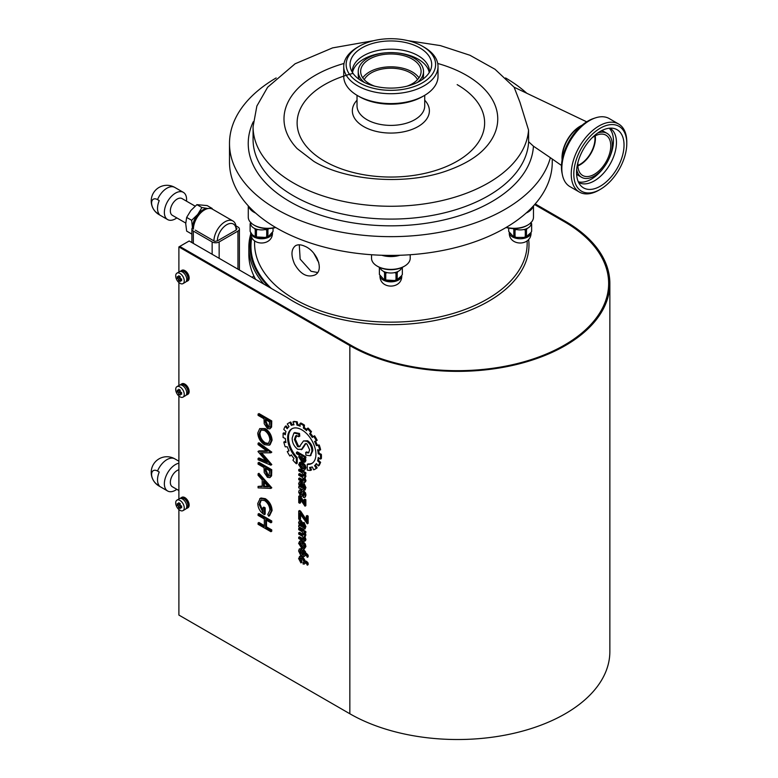 <?xml version="1.0" encoding="UTF-8"?>
<svg xmlns="http://www.w3.org/2000/svg" width="778" height="778" viewBox="0 0 778 778"><rect width="100%" height="100%" fill="white"/><g stroke="black" fill="none" stroke-linecap="round" stroke-linejoin="round"><path stroke-width="1.17" d="M364.23 79.667A27.804 16.056 180 0 1 371.213 72.918A27.804 16.056 180 0 1 417.514 79.667M561.483 165.471L550.367 157.691A161.377 93.165 180 0 1 441.048 232.038A161.377 93.165 180 0 1 276.764 209.36A161.377 93.165 180 0 1 229.5 143.483L229.5 162.232A161.377 93.165 0 0 0 276.764 228.119A161.377 93.165 0 0 0 452.631 248.318A161.377 93.165 0 0 0 552.254 162.232L552.254 159.13M229.5 143.483A161.377 93.165 180 0 1 276.18 77.936M505.564 77.946A161.377 93.165 180 0 1 526.784 93.253M253.278 121.767A142.637 82.351 0 0 0 369.589 224.91A142.637 82.351 0 0 0 533.436 146.176L550.367 157.691M407.828 40.631L440.329 45.591L469.931 55.257L495.002 69.261L514.122 87.233L519.947 102.258L528.554 130.072L528.622 141.752L533.436 146.176M528.622 141.752A137.803 79.56 180 0 1 388.961 219.085A137.803 79.56 180 0 1 253.074 139.534L253.074 126.707A137.803 79.56 180 0 0 293.627 183.073A137.803 79.56 180 0 0 441.029 200.812A137.803 79.56 180 0 0 528.554 130.072M424.72 100.216A38.521 22.241 180 0 1 390.877 133.067A38.521 22.241 180 0 1 357.024 100.216M424.72 95.315L424.72 105.857A33.843 19.538 180 0 1 390.877 125.394A33.843 19.538 180 0 1 357.024 105.857L357.024 95.315M562.115 159.83A25.723 14.85 -60 0 1 562.689 151.642A25.723 14.85 -60 0 1 582.109 125.2M562.377 158.459A25.246 14.578 -60 0 1 581.059 126.104M577.86 165.374A20.889 12.059 120 0 0 594.976 138.659A20.889 12.059 120 0 0 594.791 136.062M595.238 135.819A21.512 12.419 -60 0 1 595.413 138.406A21.512 12.419 -60 0 1 577.879 165.879M592.116 137.755A23.272 13.43 -60 0 1 605.196 134.798A23.272 13.43 -60 0 1 605.945 162.048A23.272 13.43 -60 0 1 581.973 175.021A23.272 13.43 -60 0 1 577.85 164.829A23.272 13.43 -60 0 1 577.996 162.213M618.646 124.023L609.252 118.587A39.289 22.679 120 0 0 595.452 117.877L593.575 118.499A37.538 21.667 120 0 0 561.453 167.007A37.538 21.667 120 0 0 562.047 173.105L562.445 175.04A39.289 22.679 120 0 0 569.963 186.632L579.367 192.069A39.289 22.679 -60 0 1 579.367 146.702A39.289 22.679 -60 0 1 618.646 124.023A39.289 22.679 -60 0 1 626.786 142.004L626.786 143.483A37.47 21.638 -60 0 1 600.285 189.375A37.47 21.638 -60 0 1 573.794 174.078A37.47 21.638 -60 0 1 600.285 128.185A37.47 21.638 -60 0 1 626.786 143.483M595.452 117.877A39.289 22.679 120 0 0 561.823 168.651A39.289 22.679 120 0 0 562.445 175.04M600.285 189.375L599.011 190.114A39.289 22.679 -60 0 1 579.367 192.069M576.547 172.492A33.571 19.382 -60 0 1 589.16 140.993A33.571 19.382 -60 0 1 613.589 128.399A33.571 19.382 -60 0 1 617.08 168.476A33.571 19.382 -60 0 1 580.621 185.495A33.571 19.382 -60 0 1 576.547 172.492M578.569 182.392A31.305 18.079 120 0 0 578.657 182.441A31.305 18.079 120 0 0 602.775 174.048A31.305 18.079 120 0 0 616.448 142.549A31.305 18.079 120 0 0 609.962 128.214A31.305 18.079 120 0 0 609.874 128.166M608.834 159.111A31.305 18.079 120 0 0 613.453 140.818A31.305 18.079 120 0 0 609.213 128.224M578.287 181.789A31.305 18.079 120 0 0 604.846 166.015M597.728 132.999A25.382 14.656 -60 0 1 606.996 133.339A25.382 14.656 -60 0 1 612.257 144.961A25.382 14.656 -60 0 1 601.18 170.508A25.382 14.656 -60 0 1 581.613 177.316L578.618 175.585A25.382 14.656 -60 0 1 576.586 173.951M601.569 130.665A25.382 14.656 -60 0 1 604.01 131.618L606.996 133.339M581.613 177.316A25.382 14.656 -60 0 1 576.683 169.458M268.848 287.004A140.828 81.301 180 0 1 251.245 235.851M271.434 288.502A139.923 80.786 180 0 1 251.848 237.319M527.163 240.801L527.163 243.465A136.296 78.685 180 0 1 390.877 322.15A136.296 78.685 180 0 1 254.581 243.465L254.581 240.801M286.975 297.478L189.151 240.995L179.747 246.431L350.703 345.121A151.097 87.233 180 0 0 515.367 364.036A151.097 87.233 180 0 0 608.649 283.435A151.097 87.233 180 0 0 564.39 221.749L534.632 204.575L564.39 221.749A151.097 87.233 180 0 1 608.649 283.435A151.097 87.233 180 0 1 515.367 364.036A151.097 87.233 180 0 1 350.703 345.121L179.747 246.431L178.891 246.918L178.891 272.018L178.891 246.918L349.847 345.617A152.313 87.933 180 0 0 515.833 364.678A152.313 87.933 180 0 0 609.855 283.435L609.855 651.585A152.313 87.933 180 0 1 515.833 732.827A152.313 87.933 180 0 1 349.847 713.766A152.313 87.933 0 0 0 515.833 732.827A152.313 87.933 0 0 0 609.855 651.585L609.855 283.435A152.313 87.933 180 0 0 565.246 221.263L535.206 203.914L565.246 221.263A152.313 87.933 180 0 1 609.855 283.435A152.313 87.933 180 0 1 515.833 364.678A152.313 87.933 180 0 1 349.847 345.617L178.891 246.918L189.151 240.995L286.975 297.478A138.105 79.735 0 0 0 444.024 318.542A138.105 79.735 0 0 0 528.632 239.303M299.277 244.807L300.152 259.123L311.064 271.289L317.599 272.504M255.631 279.38A142.034 82.001 180 0 1 248.843 254.318L248.843 247.414A142.034 82.001 180 0 1 250.798 233.847M263.888 284.145A142.034 82.001 180 0 1 248.843 247.414M294.502 263.907C290.816 255.165 291.176 249.086 295.572 245.683C298.013 244.35 301.105 244.545 304.83 246.256C316.636 250.934 324.689 270.267 314.905 274.994C307.184 277.902 300.376 274.206 294.502 263.907M178.891 615.067L178.891 509.541L178.891 615.067L349.847 713.766L178.891 615.067M178.891 499.029L178.891 396.041L178.891 499.029M178.891 385.518L178.891 282.531L178.891 385.518M251.975 277.269L253.949 276.132M193.421 229.15A15.716 9.073 120 0 1 204.536 209.904L202.825 210.896L204.536 209.904A15.716 9.073 120 0 1 212.394 209.126A15.716 9.073 120 0 0 209.632 208.397A15.716 9.073 120 0 0 204.536 209.904A15.716 9.073 120 0 0 193.421 229.15L193.421 227.186A13.294 7.673 -60 0 1 202.825 210.896A13.294 7.673 120 0 0 193.421 227.186L193.421 228.956L192.117 228.197A4.96 2.859 0 0 0 191.884 229.053A4.96 2.859 0 0 0 193.343 231.076L212.141 241.939A4.96 2.859 0 0 0 219.153 241.939L237.961 231.076A4.96 2.859 0 0 0 239.41 229.053A4.96 2.859 0 0 0 237.961 227.03L235.967 225.883M237.018 228.567L236.162 230.045L217.354 240.898L214.796 241.394L195.317 230.152M208.037 208.543A14.51 8.373 120 0 0 207.959 208.533A14.51 8.373 120 0 0 197.7 214.456A14.51 8.373 120 0 0 192.574 227.672A14.51 8.373 120 0 0 192.594 228.479M211.062 208.592L212.17 208.465L207.162 205.577L196.902 204.653L190.863 210.507L186.652 217.422L191.651 220.31L197.7 214.456L201.91 207.551L207.959 208.533M186.652 217.422L185.728 223.724L186.652 231.095L191.651 233.983L191.884 233.128M192.555 228.46L191.651 220.31M196.902 204.653L201.91 207.551M212.17 208.465L212.297 209.078M157.526 213.289A8.373 4.833 60 0 1 151.603 203.039A8.373 4.833 60 0 1 157.526 199.615L159.237 200.607A15.716 9.073 120 0 0 159.237 214.281L157.526 213.289A15.716 9.073 -60 0 0 159.072 214.631A15.716 15.716 0 0 1 153.315 193.168A15.716 15.716 0 0 1 174.787 187.42A15.716 9.073 -60 0 0 157.526 199.615M176.83 217.908A15.716 9.073 -60 0 1 167.62 219.571A15.716 9.073 -60 0 1 167.62 201.424A15.716 9.073 -60 0 1 183.336 192.351A15.716 9.073 -60 0 1 186.584 199.547A15.716 9.073 -60 0 1 186.506 201.162M185.738 223.053L172.346 215.321A9.667 5.582 -60 0 1 172.346 204.157A9.667 5.582 -60 0 1 182.023 198.575L195.113 206.131M157.526 484.713A8.373 4.833 60 0 1 151.603 474.463A8.373 4.833 60 0 1 157.526 471.04L159.237 472.022A15.716 9.073 120 0 0 157.526 479.851A15.716 9.073 120 0 0 159.237 485.705L157.526 484.713A15.716 9.073 -60 0 0 159.072 486.056A15.716 15.716 0 0 1 153.315 464.592A15.716 15.716 0 0 1 174.787 458.845A15.716 9.073 -60 0 0 157.526 471.04M176.83 489.333A15.716 9.073 -60 0 1 167.62 490.996A15.716 9.073 -60 0 1 164.362 483.799A15.716 9.073 -60 0 1 178.891 463.202M178.891 490.529L172.346 486.746A9.667 5.582 -60 0 1 170.343 482.321A9.667 5.582 -60 0 1 178.891 469.737M230.142 220.242A15.716 9.073 -60 0 1 232.904 220.971A15.716 9.073 -60 0 1 236.162 228.168A15.716 9.073 -60 0 0 232.904 220.971A15.716 9.073 -60 0 0 220.835 225.143A15.716 9.073 -60 0 0 213.94 240.898A15.716 9.073 -60 0 1 230.142 220.242M231.076 223.432A13.294 7.673 120 0 0 217.354 240.898A13.294 7.673 -60 0 1 226.758 224.716A13.294 7.673 -60 0 1 236.162 230.045A13.294 7.673 120 0 0 231.076 223.432M374.665 86.163A30.216 17.447 180 0 1 360.652 71.43A30.216 17.447 180 0 1 390.877 53.983A30.216 17.447 180 0 1 421.093 71.43A30.216 17.447 180 0 1 407.079 86.163M362.772 77.849A30.216 17.447 180 0 1 390.877 66.82A30.216 17.447 180 0 1 418.972 77.849M424.214 95.616L422.503 96.598A44.725 25.82 180 0 1 367.975 100.527A44.725 25.82 180 0 1 359.251 96.598L357.54 95.616A47.147 27.22 0 0 0 366.739 99.749A47.147 27.22 0 0 0 424.214 95.616A47.147 27.22 0 0 0 438.014 76.37L438.014 66.5A47.147 27.22 180 0 1 414.168 90.16A47.147 27.22 180 0 1 366.739 89.878A47.147 27.22 180 0 1 343.73 66.5A47.147 27.22 180 0 1 357.54 47.254L359.251 46.262A44.725 25.82 0 0 0 359.251 82.779A44.725 25.82 0 0 0 422.503 82.779A44.725 25.82 0 0 0 422.503 46.262A44.725 25.82 0 0 0 413.77 42.343A44.725 25.82 0 0 0 359.251 46.262M343.73 66.5L343.73 76.37A47.147 27.22 0 0 0 357.54 95.616M422.503 46.262L424.214 47.254A47.147 27.22 180 0 1 438.014 66.5M369.978 84.773A40.826 23.573 180 0 1 350.781 68.989A40.826 23.573 180 0 1 390.877 40.952A40.826 23.573 180 0 1 430.963 68.989A40.826 23.573 180 0 1 369.978 84.773M352.346 72.325A38.56 22.261 180 0 1 352.317 71.43A38.56 22.261 180 0 1 390.877 49.17A38.56 22.261 180 0 1 429.437 71.43A38.56 22.261 180 0 1 429.407 72.325M352.522 72.597A38.56 22.261 180 0 1 385.849 52.816M395.895 52.816A38.56 22.261 180 0 1 429.232 72.597M359.183 79.385A32.637 18.847 180 0 1 358.24 74.892L358.24 71.43A32.637 18.847 180 0 1 390.877 52.593A32.637 18.847 180 0 1 423.514 71.43A32.637 18.847 180 0 1 417.3 82.497M423.514 71.43L423.514 74.892A32.637 18.847 180 0 1 422.571 79.385M364.454 82.497A32.637 18.847 180 0 1 358.24 71.43M318.756 262.458L313.845 253.414M506.293 227.351A19.343 11.164 0 0 0 527.815 225.037A19.343 11.164 0 0 0 533.484 217.14L533.484 205.849M533.231 206.121A19.343 11.164 180 0 1 526.084 213.094M506.05 227.497A18.127 10.464 0 0 0 526.959 225.532L527.815 225.037M371.534 254.737L371.534 258.228A19.343 11.164 0 0 0 377.194 266.125A19.343 11.164 0 0 0 404.55 266.125A19.343 11.164 0 0 0 410.21 258.228L410.21 254.737M399.96 255.262A19.343 11.164 180 0 1 381.784 255.262M377.194 266.125L378.05 266.621A18.127 10.464 0 0 0 403.694 266.621L404.55 266.125M248.27 205.849L248.27 217.14A19.343 11.164 0 0 0 253.929 225.037A19.343 11.164 0 0 0 275.451 227.351M255.661 213.094A19.343 11.164 180 0 1 248.522 206.121M253.929 225.037L254.785 225.532A18.127 10.464 0 0 0 275.704 227.497M401.691 267.622A10.941 6.312 180 0 1 390.877 273A10.941 6.312 180 0 1 380.053 267.622M401.565 267.865L402.333 267.583L402.333 274.488L401.565 275.762A10.882 6.282 180 0 1 397.986 279.341A10.882 6.282 180 0 1 394.446 280.518A10.882 6.282 180 0 1 387.298 280.518A10.882 6.282 180 0 1 383.768 279.341L379.411 274.488L379.411 267.583L380.189 267.865M394.446 272.621L396.002 273.117L396.002 280.022L394.446 280.518L385.742 280.022L385.742 273.117L387.298 272.621M401.565 275.762L397.208 279.623L397.208 272.708L397.986 271.444M385.742 273.117A11.485 6.632 180 0 1 384.536 272.708L384.536 279.623A11.485 6.632 0 0 0 385.742 280.022M396.002 280.022A11.485 6.632 0 0 0 397.208 279.623M397.208 272.708A11.485 6.632 180 0 1 396.002 273.117M384.536 279.623L383.768 279.341M383.768 271.444L384.536 272.708M379.411 267.331L379.411 267.583A11.485 6.632 180 0 1 379.392 267.321L379.392 274.089A11.485 6.632 0 0 0 379.411 274.488M268.274 228.596A10.941 6.312 180 0 1 256.759 229.257A10.941 6.312 180 0 1 250.642 223.587L250.642 222.508M531.102 222.508L531.102 223.587A10.941 6.312 180 0 1 524.985 229.257A10.941 6.312 180 0 1 513.48 228.596M273.049 228.119L273.049 231.397L268.702 236.24A10.882 6.282 180 0 1 265.162 237.416A10.882 6.282 180 0 1 258.014 237.416A10.882 6.282 180 0 1 254.474 236.24L252.169 234.625L250.127 231.397L250.127 224.482L250.905 224.774M265.162 229.52L266.718 230.016L266.718 236.93L265.162 237.416L256.458 236.93L256.458 230.016L258.014 229.52M268.702 236.24L267.924 236.522L267.924 229.617L268.702 228.343M266.718 236.93A11.485 6.632 0 0 0 267.924 236.522M256.458 230.016A11.485 6.632 180 0 1 255.252 229.617L255.252 236.522A11.485 6.632 0 0 0 256.458 236.93M266.718 230.016A11.485 6.632 0 0 0 267.924 229.617M255.252 236.522L254.474 236.24M254.474 228.343L255.252 229.617M250.905 222.411L250.127 223.685A11.485 6.632 0 0 0 250.108 224.083L250.108 230.998A11.485 6.632 0 0 0 250.127 231.397M530.849 224.774L531.627 224.482L531.627 231.397L530.849 232.661A10.882 6.282 180 0 1 527.27 236.24A10.882 6.282 180 0 1 523.74 237.416L516.582 237.416A10.882 6.282 180 0 1 513.052 236.24L508.695 231.397L508.695 228.119M530.849 232.661L526.492 236.522L526.492 229.617L527.27 228.343M531.627 231.397A11.485 6.632 0 0 0 531.646 230.998L531.646 224.083A11.485 6.632 0 0 0 531.627 223.685L530.849 222.411M523.74 229.52L525.286 230.016L525.286 236.93L523.74 237.416M525.286 236.93A11.485 6.632 0 0 0 526.492 236.522M525.286 230.016A11.485 6.632 0 0 0 526.492 229.617M516.582 237.416L515.036 236.93L515.036 230.016L516.582 229.52M515.036 230.016A11.485 6.632 180 0 1 513.83 229.617L513.83 236.522A11.485 6.632 0 0 0 515.036 236.93M513.83 236.522L513.052 236.24M513.052 228.343L513.83 229.617M271.755 469.718L270.909 470.213L270.715 476.369L269.859 477.643L271.571 475.883L271.755 469.718L258.938 462.317L258.938 463.299M271.755 420.937L270.909 421.433L270.715 427.589L269.859 428.863L271.571 427.103L271.755 420.937L258.938 413.536L258.938 414.518M308.127 555.191L306.474 553.362L308.127 556.844L308.127 555.191M300.561 514.618L300.561 519.198L299.705 519.685L299.705 513.334L307.271 523.798L308.127 523.302L308.127 516.096L307.135 515.522L307.135 516.514M306.279 519.665L300.6 511.117L299.579 510.524L299.579 511.516M305.248 543.88L302.7 541.303L300.259 540.866L298.606 543.287L301.932 548.558L304.266 548.937L305.073 547.022L304.392 544.376L305.248 543.88L305.929 546.535L305.073 547.022M304.266 548.937L305.929 546.535M301.339 553.304L300.561 550.231M305.919 554.189L305.491 551.738L304.12 550.104L303.031 549.988L300.561 553.829M300.454 551.067L301.66 549.813L301.543 548.49L299.287 548.947L298.606 550.97L300.6 555.122L301.66 555.259L303.05 551.884L304.091 553.907L303.216 554.996L303.323 556.319L304.431 556.387L305.803 555.025M301.66 555.259L302.516 554.763L303.653 551.719M301.543 548.49L299.287 548.947M292.227 428.6A20.004 11.544 60 0 0 297.186 457.581L297.186 463.27L296.33 463.766A26.569 15.336 60 0 1 292.936 460.177L293.996 458.495A23.379 13.498 60 0 1 291.303 454.858L289.873 456.044L291.39 454.994M288.93 450.744L287.267 451.532A26.569 15.336 60 0 0 289.873 456.044M285.808 441.846L284.66 441.583A26.569 15.336 -120 0 0 284.836 442.312M285.458 433.784L283.951 432.743L283.882 433.784M287.792 427.919L286.071 425.867A26.569 15.336 -120 0 0 285.565 426.772M290.729 422.016A26.569 15.336 -120 0 0 289.358 422.658L288.502 423.144A26.569 15.336 60 0 1 289.873 422.503L290.729 422.016L292.158 424.846L291.303 425.342L289.873 422.503M293.851 424.418A23.379 13.498 -120 0 0 292.158 424.846M300.094 425.333A23.379 13.498 -120 0 0 297.848 424.623L297.186 421.754L293.783 421.413L293.967 421.919M304.48 425.138A26.569 15.336 -120 0 0 300.804 423.008L299.948 423.504A26.569 15.336 60 0 1 303.634 425.634L304.48 425.138L304.266 427.599L303.41 428.094L303.634 425.634M306.892 429.67A23.379 13.498 -120 0 0 304.266 427.599M313.038 436.818A23.379 13.498 -120 0 0 310.432 433.327L311.501 431.644L308.098 428.056L307.787 429.057M313.709 436.264A26.569 15.336 60 0 1 316.315 440.776L317.161 440.29A26.569 15.336 -120 0 0 314.565 435.777L312.279 437.46A23.379 13.498 60 0 0 309.586 433.823L311.501 431.644M319.213 445.006L318.358 445.493A26.569 15.336 60 0 1 319.768 450.238L320.624 449.742A26.569 15.336 -120 0 0 319.213 445.006L317.22 445.084A23.379 13.498 -120 0 0 315.498 441.077M321.343 454.333L320.487 454.829A26.569 15.336 60 0 1 320.487 459.078L321.343 458.582A26.569 15.336 -120 0 0 321.343 454.333L319.097 453.292A23.379 13.498 -120 0 0 318.62 449.976M318.873 465.05L319.213 465.458L320.624 462.336L318.465 460.343A23.379 13.498 -120 0 0 318.98 458.038M317.161 467.811L316.315 468.307A26.569 15.336 60 0 1 315.071 469.163L315.926 468.667A26.569 15.336 -120 0 0 317.161 467.811L315.421 465.156A23.379 13.498 -120 0 0 316.646 463.902M315.071 469.163A26.569 15.336 60 0 1 313.709 469.805L312.279 466.965L309.586 467.49L310.646 470.398L311.501 469.912L310.587 467.403M312.211 463.211A20.004 11.544 60 0 1 308.098 463.882L307.242 464.378L307.242 470.068A26.569 15.336 60 0 0 310.646 470.398M304.645 488.166L303.556 487.864L303.041 484.354L301.261 481.611L300.045 481.475L298.645 483.508L299.52 486.658L298.752 486.59L298.752 487.855L303.741 490.296L305.375 489.79M303.556 487.864L302.7 488.36L302.341 486.007L303.196 485.521L303.041 484.354L302.185 484.85L300.415 482.107L299.19 481.971M304.597 489.8L305.968 487.796L304.101 483.381L303.245 483.877L303.138 485.073L304.12 487.485L303.79 488.662L302.7 488.36M301.378 494.458L300.59 491.385M300.804 491.044L301.689 490.976L301.582 489.644L299.316 490.101L298.645 492.124L300.629 496.286L301.699 496.413L303.08 493.038L304.12 495.061L303.245 496.15L303.362 497.473L305.316 497.045L305.968 495.041L305.53 492.892L304.149 491.258L302.204 491.628L300.522 494.954L299.627 492.717L300.483 492.221M303.935 492.542L304.976 494.575M301.699 496.413L302.545 495.926L303.692 492.873M301.582 489.644L299.316 490.101M300.172 446.29L298.489 446.134L295.27 439.064L296.933 435.252M310.587 455.49L312.756 450.763C312.795 446.621 311.093 443.285 307.65 440.756L303.508 440.941L299.316 446.786L297.634 446.63L294.415 439.56L295.63 435.904M308.876 452.631L306.561 451.95L305.705 452.446L305.91 455.159L310.189 455.782L311.9 451.259C311.939 447.107 310.237 443.771 306.795 441.252L303.508 440.941M298.82 435.661L299.763 436.205L299.53 433.472L298.674 433.968L293.889 433.035L292.168 438.092C292.158 442.682 294.035 446.426 297.799 449.324L302.127 449.256L306.026 443.353M299.53 433.472L294.736 432.549L293.889 433.035M300.6 499.884L300.6 502.763L299.744 503.259L299.627 498.348L305.005 506.167L305.851 505.671L305.851 499.729L304.869 499.155L304.869 500.147M304.013 501.868L300.541 496.315L299.608 495.742L299.608 496.763M304.101 480.483L299.608 477.935L298.752 478.421L298.752 479.695L303.021 482.156L305.453 481.971L305.968 480.551L304.811 477.575L305.968 476.204L304.879 473.384M299.608 477.935L299.608 478.917M304.49 478.042L304.957 479.997M304.11 476.048L299.608 473.501L299.608 474.492M304.811 474.327L304.947 475.63M305.005 473.452L305.851 473.948L305.851 472.684L299.608 469.076L298.752 469.572L298.752 470.836L301.932 472.674L304.12 475.776L302.739 476.301L298.752 473.996L298.752 475.261L302.321 477.322L304.12 480.191L302.613 480.658L298.752 478.421M304.694 469.893L305.968 467.821L305.277 465.166L302.73 462.599L300.298 462.151L298.645 464.583L301.961 469.844C303.887 470.904 304.937 470.389 305.112 468.317L304.422 465.662L301.874 463.085L299.442 462.647M305.005 457.581L305.851 458.067L305.851 456.803L305.005 457.299L296.457 452.368L296.457 453.632L299.54 455.412L298.645 456.851L301.922 461.976L305.258 461.899L305.968 460.245L304.859 457.503M299.627 457.386L301.825 456.735L304.12 460.051L303.653 461.053L301.913 460.702L299.627 457.406L300.609 456.268M305.851 456.803L297.313 451.872L296.457 452.368M305.919 562.027L302.671 556.474L300.25 556.046L298.606 558.487L300.911 562.902L301.767 562.406L301.874 561.201L300.59 557.768M300.454 558.526L299.598 559.012L300.084 557.855L301.845 558.254L304.091 561.667L302.992 562.708L303.099 564.04L304.383 564.031L305.773 562.825M304.004 562.251L302.992 562.708L303.683 562.669M303.517 558.322L304.937 561.055M301.874 561.201L301.018 561.697L301.767 562.406M304.072 539.329L299.579 536.781L298.723 537.267L298.723 538.532L302.982 541.002L305.414 540.817L305.929 539.397L304.772 536.421L305.929 535.05L304.85 532.23M299.579 536.781L299.579 537.763M304.072 534.894L299.579 532.346L299.579 533.338M304.966 532.298L305.822 532.794L305.822 531.53L299.579 527.922L298.723 528.418L298.723 529.682L301.903 531.52L304.091 534.622L302.7 535.147L298.723 532.842L298.723 534.107L302.282 536.168L304.091 539.037L303.77 539.844M304.616 527.144L303.517 526.842L303.002 523.341L301.232 520.589L300.016 520.453L298.606 522.485L299.491 525.636L298.723 525.568L298.723 526.842L303.702 529.273L305.336 528.768M303.517 526.842L302.661 527.338L302.302 524.985L303.157 524.498L303.002 523.341L302.146 523.827L300.376 521.085L299.16 520.949M304.558 528.777L305.929 526.774L304.072 522.359L303.216 522.855L303.099 524.051L304.091 526.463L303.76 527.64L302.661 527.338M307.271 565.178L305.628 561.697L307.271 563.535L307.271 565.178L308.127 564.682L308.127 563.039L306.474 561.201L307.359 563.476M264.442 429.086C268.556 431.858 270.822 435.729 271.23 440.698L269.276 445.191L270.131 444.695L272.086 440.202C271.678 435.233 269.412 431.362 265.288 428.59L259.726 428.6L264.442 429.086L265.288 428.59M271.775 452.125L258.938 442.76L258.082 443.256L270.919 452.621M271.794 464.563L261.661 452.835M266.144 460.994L258.938 457.941L258.082 458.436L267.311 462.346L258.033 451.61M266.659 450.861L258.889 450.88M271.794 487.787L258.938 473.325L258.082 473.812L270.939 488.273M262.196 486.065L258.082 486.415L262.196 486.6L262.196 479.89L258.082 475.27L258.082 473.812M265.356 498.669L264.501 499.155C268.682 502.034 270.929 505.982 271.23 511.01L268.721 516.203L269.567 515.717L272.086 510.514C271.785 505.486 269.538 501.538 265.356 498.669L261.038 497.988L259.726 498.698L261.038 497.988M263.013 511.311L259.92 503.872L261.282 499.991M265.181 507.869L264.326 508.365L264.326 514.628L265.181 514.132L265.181 507.869L263.868 507.11L263.868 508.092M271.755 520.968L270.909 521.455L270.909 522.787L271.755 522.291L271.755 520.968L258.938 513.558L258.938 514.55M270.909 522.787L265.648 519.753L265.648 527.338L270.909 530.382L270.909 531.705L271.755 531.209L271.755 529.886L266.504 526.852L266.504 520.239M264.326 525.597L258.938 522.485L258.082 522.972L264.326 526.58L264.326 518.994L258.082 515.386L258.082 514.054L258.938 513.558M270.715 476.369L271.571 475.883M269.859 477.643L267.467 477.332L264.209 472.499L264.005 467.549L258.082 464.135L258.082 462.803L270.909 470.213M270.715 427.589L271.571 427.103M269.859 428.863L267.467 428.552L264.209 423.718L264.005 418.768L258.082 415.355L258.082 414.022L270.909 421.433M307.271 557.33L307.271 555.687L305.628 553.848L307.271 557.33L308.127 556.844M307.135 515.522L306.279 516.018L306.279 521.445L299.744 511.613L300.6 511.117M307.271 523.798L307.271 516.592L308.127 516.096M299.579 510.524L298.723 511.02L298.723 519.12L299.705 519.685M306.143 519.451L305.287 519.947M302.7 541.303L299.404 541.362M300.036 550.289L300.804 550.309L300.697 548.986M301.057 553.469L300.483 553.8L299.598 551.553M304.12 550.104L302.175 550.474M305.491 551.738L304.636 552.234L303.264 550.591M305.628 554.062L305.073 554.383L304.636 552.234M304.431 556.387L305.073 554.383M302.554 553.168L303.41 552.672M288.502 423.144A26.569 15.336 60 0 0 287.267 424.01L289.008 426.665A23.379 13.498 60 0 0 287.208 428.736L285.225 426.363A26.569 15.336 60 0 0 283.814 429.475L285.964 431.479A23.379 13.498 60 0 0 285.332 434.785L283.095 433.239L283.095 437.489L285.332 438.529A23.379 13.498 60 0 0 285.964 442.565L283.814 442.079A26.569 15.336 60 0 0 285.225 446.815L287.208 446.737L289.008 450.89L287.267 451.532M283.814 442.079L284.66 441.583M285.225 426.363L286.071 425.867M291.303 425.342A23.379 13.498 60 0 1 293.996 424.817L292.936 421.909L297.186 421.754M297.848 424.623L296.992 425.119L296.33 422.25M296.992 425.119A23.379 13.498 60 0 1 300.172 426.227L299.948 423.504M303.41 428.094A23.379 13.498 60 0 1 306.59 430.662L307.242 428.542L308.098 428.056M310.432 433.327L309.586 433.823M316.315 440.776L314.565 441.427A23.379 13.498 60 0 1 316.364 445.58L317.22 445.084M319.768 450.238L317.609 449.752A23.379 13.498 60 0 1 318.241 453.788L319.097 453.292M320.487 459.078L318.241 457.522A23.379 13.498 60 0 1 317.609 460.829L318.465 460.343M317.609 460.829L319.768 462.832L318.358 465.944L316.364 463.571A23.379 13.498 60 0 1 314.565 465.643L315.421 465.156M297.186 457.581L296.33 458.077A20.004 11.544 60 0 1 291.789 428.834A20.004 11.544 60 0 1 311.793 440.387A20.004 11.544 60 0 1 311.793 463.474A20.004 11.544 60 0 1 307.242 464.378M296.33 463.766L296.33 458.077M301.261 481.611L300.415 482.107M305.968 487.796L305.112 488.283L303.245 483.877M303.741 490.296L305.112 488.283M301.086 494.623L300.522 494.954M304.149 491.258L302.204 491.628M304.461 497.541L305.968 495.041M302.593 494.322L303.449 493.826M295.27 439.064L294.415 439.56M298.489 446.134L297.634 446.63M307.65 440.756L306.795 441.252M312.756 450.763L311.9 451.259M306.999 452.222L305.705 452.446M301.271 449.742L305.18 443.849L306.902 443.907L309.654 449.869L308.496 452.952L306.143 452.718M304.869 499.155L304.013 499.651L304.12 503.901L299.686 496.802L300.541 496.315M305.005 506.167L305.005 500.225L305.851 499.729M299.744 499.943L300.396 499.564M299.608 495.742L298.752 496.238L298.752 502.685L299.744 503.259M304.597 482.467L305.112 481.047L303.955 478.062L305.462 477.498M303.955 478.062L305.968 476.204M305.112 481.047L305.968 480.551M305.851 472.684L305.005 473.17L298.752 469.572M302.73 462.599L301.874 463.085M305.277 465.166L304.422 465.662M305.968 467.821L305.112 468.317M305.968 460.245L305.112 460.732L304.013 457.989L305.005 458.563L305.005 457.299M304.412 462.395L305.112 460.732M302.671 556.474L299.404 556.542M304.383 564.031L305.628 561.91M300.911 562.902L301.018 561.697L299.598 559.012M305.929 535.05L305.073 535.536L303.994 532.726L304.966 533.29L304.966 532.016L298.723 528.418M305.929 539.397L305.073 539.893L303.916 536.908L305.433 536.334M303.916 536.908L305.073 535.536M304.558 541.313L305.073 539.893M304.091 539.037L302.584 539.504L303.439 539.008M299.579 532.346L298.723 532.842M305.822 531.53L304.966 532.016M301.232 520.589L300.376 521.085M305.929 526.774L305.073 527.26L303.216 522.855M303.702 529.273L305.073 527.26M299.297 525.238L298.723 525.568M307.271 563.535L308.127 563.039M269.276 445.191L264.501 444.685C260.377 441.885 258.131 437.995 257.751 433.035L259.726 428.6M271.23 440.698L272.086 440.202M258.033 451.376L267.331 451.347L258.082 444.598L258.082 443.256M270.909 452.708L271.755 452.213M270.939 452.806L260.387 452.845L270.939 465.05M270.909 465.108L271.755 464.612M270.919 465.215L258.082 459.769L258.082 458.436M258.082 451.678L258.938 451.182M270.909 488.331L271.755 487.845M270.939 488.428L258.082 487.864L258.082 486.415M271.23 511.01L272.086 510.514M268.721 516.203L267.778 514.53L269.917 510.203C269.665 506.147 267.875 502.919 264.549 500.517L260.854 500.186L259.074 504.368L259.92 503.872M259.074 504.368L263.013 512.537L263.013 507.596L263.868 507.11M264.326 514.628C260.231 512.05 258.033 508.345 257.751 503.492L260.183 498.474L264.501 499.155M265.648 527.338L266.504 526.852M270.909 530.382L271.755 529.886M270.909 531.705L258.082 524.304L258.082 522.972M267.457 476L265.288 470.885L265.317 468.307L269.587 470.778L268.925 476.136L267.457 476L268.313 475.514L266.144 470.389L266.164 468.794M267.457 427.219L265.288 422.104L265.317 419.527L269.587 421.997L268.925 427.355L267.457 427.219L268.313 426.733L266.144 421.618L266.164 420.023M307.271 516.592L306.279 516.018M299.744 511.613L298.723 511.02M301.845 543.063L304.091 546.457L303.585 547.586L301.883 547.265L299.598 543.861L300.094 542.713L301.845 543.063M304.392 544.376L301.845 541.799M316.315 468.307L314.565 465.643M320.487 454.829L318.241 453.788M318.358 445.493L316.364 445.58M310.646 432.14L307.242 428.542M300.532 486.911L299.627 484.354L300.473 483.41L301.368 485.628L301.397 487.602L300.532 486.911L301.387 486.415L300.483 483.867L299.627 484.354M302.341 486.007L302.214 485.044M300.726 490.14L300.833 491.463L299.627 492.717M303.303 491.745L304.675 493.388L305.112 495.537M298.674 433.968L298.908 436.701L296.078 435.748M305.005 500.225L304.013 499.651M299.686 496.802L298.752 496.238M305.112 476.69L304.023 473.88L305.005 474.444L305.005 473.17M301.883 464.359L304.12 467.743L303.624 468.871L301.913 468.55L299.627 465.147L300.133 464.009L301.883 464.359M305.073 562.222L301.815 556.97M302.584 539.504L298.723 537.267M300.493 525.889L299.598 523.331L300.434 522.388L301.339 524.605L301.358 526.589L300.493 525.889L301.349 525.393L300.454 522.845L299.598 523.331M302.302 524.985L302.185 524.022M264.501 443.353C261.126 441.029 259.317 437.82 259.074 433.735L260.727 430.039L264.442 430.419C267.797 432.733 269.616 435.923 269.917 439.998L268.254 443.752L264.501 443.353L265.356 442.867C261.982 440.533 260.173 437.324 259.92 433.239L261.175 429.826M268.41 486.882L263.509 486.658L263.509 481.368L268.41 486.882M264.326 508.365L263.013 507.596M258.082 514.054L270.909 521.455M265.288 470.885L266.144 470.389M269.266 475.786L268.313 475.514M265.288 422.104L266.144 421.618M269.266 427.005L268.313 426.733M303.945 547.206L301.883 547.265M303.566 543.19L304.49 544.318M299.598 543.861L300.6 542.606M302.73 546.769L300.454 543.365M303.974 468.492L301.913 468.55M299.627 465.147L300.629 463.902M302.768 468.055L300.483 464.661M304.004 460.673L301.913 460.702M302.759 460.206L300.483 456.91M259.074 433.735L259.92 433.239M268.634 443.47L265.356 442.867M263.509 486.658L264.364 486.162L264.364 482.331M267.914 486.328L264.364 486.162M300.483 483.867L301.329 482.914M300.454 522.845L301.29 521.892M302.214 526.093L301.349 525.393M186.175 281.539A6.039 3.491 -120 0 0 187.041 281.266A6.039 3.491 -120 0 0 187.975 276.423A6.039 3.491 -120 0 0 184.026 271.104A6.039 3.491 -120 0 0 181.002 270.802A6.039 3.491 -120 0 0 180.331 271.415M187.041 281.266L187.897 280.78A6.039 3.491 -120 0 0 188.83 275.937A6.039 3.491 -120 0 0 184.882 270.608A6.039 3.491 -120 0 0 181.858 270.306L181.002 270.802M186.448 281.053L186.808 280.848A5.563 3.209 -120 0 0 186.808 274.43A5.563 3.209 -120 0 0 181.245 271.221L180.885 271.425M181.614 280.809L180.117 280.206L180.204 281.626L178.687 280.751L178.463 279.244L177.277 278.3L177.277 276.55L178.463 277.328L178.687 275.743L180.204 276.618L180.117 278.291L181.614 279.059L181.566 280.79M181.537 280.78A5.563 3.209 60 0 1 180.807 280.061M179.971 283.309A6.039 3.491 60 0 1 176.023 277.989A6.039 3.491 60 0 1 176.946 273.146A6.039 3.491 60 0 1 182.995 276.628A6.039 3.491 60 0 1 182.995 283.61A6.039 3.491 60 0 1 179.971 283.309M182.995 283.61L185.504 282.161A6.039 3.491 -120 0 0 185.504 275.179A6.039 3.491 -120 0 0 179.465 271.687L176.946 273.146M180.253 279.847L178.687 280.751M178.852 277.396L177.277 278.3M180.117 278.291L178.463 279.244M181.07 278.787L180.652 280.45M180.729 278.612L180.117 280.206M180.146 277.6L178.463 277.328M186.448 394.563L186.808 394.358A5.563 3.209 -120 0 0 186.808 387.94A5.563 3.209 -120 0 0 181.245 384.721L180.885 384.935M180.379 393.046A5.563 3.209 60 0 1 179.708 392.034M178.93 390.323A5.563 3.209 60 0 1 178.668 389.321M186.448 508.063L186.808 507.859A5.563 3.209 -120 0 0 186.808 501.44A5.563 3.209 -120 0 0 181.245 498.231L180.885 498.435M186.175 395.049A6.039 3.491 -120 0 0 187.041 394.777A6.039 3.491 -120 0 0 187.975 389.934A6.039 3.491 -120 0 0 184.026 384.604A6.039 3.491 -120 0 0 181.002 384.303A6.039 3.491 -120 0 0 180.331 384.925M187.041 394.777L187.897 394.281A6.039 3.491 -120 0 0 188.83 389.438A6.039 3.491 -120 0 0 184.882 384.108A6.039 3.491 -120 0 0 181.858 383.817L181.002 384.303M186.175 508.549A6.039 3.491 -120 0 0 187.041 508.277A6.039 3.491 -120 0 0 187.975 503.434A6.039 3.491 -120 0 0 184.026 498.115A6.039 3.491 -120 0 0 181.002 497.813A6.039 3.491 -120 0 0 180.331 498.426M187.041 508.277L187.897 507.791A6.039 3.491 -120 0 0 188.83 502.948A6.039 3.491 -120 0 0 184.882 497.619A6.039 3.491 -120 0 0 181.858 497.317L181.002 497.813M179.971 396.819A6.039 3.491 60 0 1 176.023 391.49A6.039 3.491 60 0 1 176.946 386.647A6.039 3.491 60 0 1 182.995 390.138A6.039 3.491 60 0 1 182.995 397.12A6.039 3.491 60 0 1 179.971 396.819M182.995 397.12L185.504 395.662A6.039 3.491 -120 0 0 185.504 388.689A6.039 3.491 -120 0 0 179.465 385.198L176.946 386.647M179.465 392.17A6.039 3.491 -120 0 0 180.253 393.357M180.204 395.127L178.687 394.251L178.463 392.754L177.277 391.811L177.277 390.06L178.463 390.838L178.687 389.243L180.204 390.118L180.117 391.791L181.614 392.559L181.614 394.31L180.117 393.707L180.204 395.127M178.852 390.896L177.277 391.811M178.522 390.255L180.165 390.721M180.117 391.791L178.463 392.754M178.463 390.838L180.146 391.101M180.117 393.707L180.729 392.122M180.253 506.857A6.039 3.491 60 0 1 180.253 506.848L178.687 507.752L178.463 506.254L177.277 505.311L177.277 503.56L178.463 504.339L178.687 502.744L180.204 503.619L180.117 505.301L181.614 506.07L181.614 507.82L180.117 507.217L180.204 508.627L178.687 507.752M178.843 504.407A6.039 3.491 60 0 1 178.833 504.397L177.277 505.311M176.946 500.147L179.465 498.698A6.039 3.491 60 0 1 185.504 502.189A6.039 3.491 60 0 1 185.504 509.172L182.995 510.621A6.039 3.491 60 0 1 179.971 510.319A6.039 3.491 60 0 1 176.023 504.99A6.039 3.491 60 0 1 176.946 500.147A6.039 3.491 60 0 1 182.995 503.638A6.039 3.491 60 0 1 182.995 510.621M180.117 507.217L180.729 505.622M180.146 504.601L178.463 504.339M178.463 506.254L180.117 505.301M317.492 260.649A74.027 42.741 180 0 1 317.045 258.16M317.502 260.688L316.49 257.158M437.722 63.465A106.887 61.715 180 0 1 484.577 148.617C476.506 157.205 464.378 164.44 448.206 170.324C407.176 185.611 346.453 181.216 313.855 161.396L297.167 148.617A106.887 61.715 180 0 1 344.022 63.465M352.317 73.57A93.768 54.139 0 0 0 324.572 161.192A93.768 54.139 0 0 0 457.172 161.192A93.768 54.139 0 0 0 457.172 84.637M349.847 713.766L349.847 345.617L349.847 713.766M237.961 231.076L237.961 269.178M219.153 258.315L219.153 241.939M212.141 241.939L212.141 254.27M193.343 243.417L193.343 231.076M401.749 275.568A10.882 6.282 180 0 1 390.877 281.85A10.882 6.282 180 0 1 383.768 280.323A10.882 6.282 180 0 1 379.995 275.568C379.314 289.601 402.43 289.601 401.749 275.568L401.749 275.461M250.711 232.476C250.039 246.519 273.146 246.5 272.465 232.476A10.882 6.282 180 0 1 267.029 237.912A10.882 6.282 0 0 1 254.474 237.232A10.882 6.282 0 0 1 250.711 232.476L250.711 232.359M531.043 232.476A10.882 6.282 0 0 1 514.725 237.912A10.882 6.282 180 0 1 513.052 237.232A10.882 6.282 180 0 1 509.279 232.476C508.598 246.5 531.714 246.519 531.043 232.476L531.043 232.359M270.909 473.112L271.755 472.616M270.909 424.331L271.755 423.835M304.023 446.66L303.167 447.156M373.917 40.631L332.556 47.896L295.076 63.796L267.632 87.233L256.866 106.041L253.074 126.707M514.083 87.194L586.68 121.825M239.41 270.015L239.41 229.053M191.884 242.58L191.884 229.053M183.336 192.351L174.787 187.42M167.62 219.571L159.072 214.631M178.891 461.208L174.787 458.845M167.62 490.996L159.072 486.056M212.394 209.126L232.904 220.971L212.394 209.126M236.162 230.045L236.162 228.168L236.162 230.045M311.044 455.295L310.189 455.782M268.925 476.136L269.772 475.64M268.925 427.355L269.772 426.859"/></g></svg>
